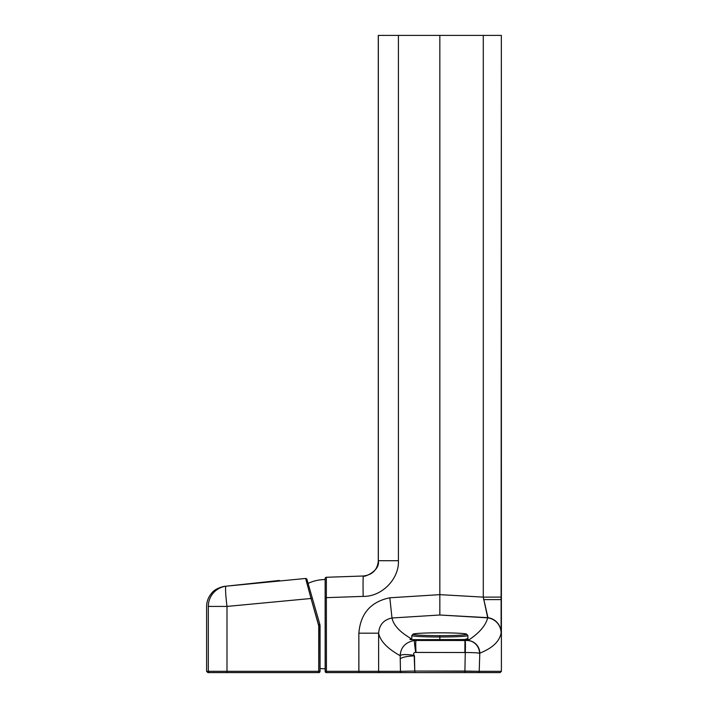 <?xml version="1.0" encoding="UTF-8"?>
<svg xmlns="http://www.w3.org/2000/svg" width="708" height="708" viewBox="0 0 708 708"><rect width="100%" height="100%" fill="white"/><g stroke="black" fill="none" stroke-linecap="round" stroke-linejoin="round"><path stroke-width="1.06" d="M363.301 576.002C363.673 577.728 380.515 570.86 378.284 560.709L378.284 35.4L378.337 560.709C377.479 569.807 372.479 574.905 363.346 576.002L326.353 577.277A1.274 1.274 0 0 0 325.149 578.551L325.149 597.649L326.361 597.649L325.149 597.649L325.149 578.551A1.274 1.274 180 0 1 326.353 577.277L363.523 575.993L326.353 577.277L326.361 597.649L325.149 597.649L325.149 671.326A1.274 1.274 0 0 0 326.423 672.6A1.274 1.274 0 0 1 325.149 671.326L326.361 671.326L325.149 671.326L325.149 668.777A40.002 40.002 0 0 1 320.051 668.449A40.002 40.002 0 0 0 325.149 668.777L325.149 597.649L326.361 597.649L326.423 672.6L326.361 671.326L358.85 671.326L326.361 671.326L326.361 597.649L363.169 596.384C381.798 596.826 399.25 578.94 398.409 560.709L398.409 35.4L439.845 35.4L439.845 594.649L439.845 35.4L483.281 35.4L483.281 597.118L439.845 594.649L389.825 597.791C370.824 601.703 360.496 613.5 358.85 633.182L358.894 672.6L326.423 672.6L477.944 672.6A1.274 1.266 -90 0 0 479.219 671.326L501.397 671.326L479.219 671.326L479.794 653.174C492.476 648.112 499.582 641.386 501.096 633.005L501.353 35.4L501.397 671.326L500.122 672.6M411.808 638.784A1.274 1.221 75.2 0 0 411.277 638.696L411.808 638.572L411.277 638.696C399.931 632.155 393.506 625.253 391.993 617.995C383.78 619.659 379.329 624.721 378.621 633.182C380.223 641.059 387.409 648.572 400.188 655.714L400.462 671.326L378.621 671.326L378.621 633.182C380.223 641.059 387.409 648.572 400.188 655.714C400.684 647.324 405.427 642.245 414.41 640.475L412.959 639.669L464.032 639.731L467.882 638.572L464.032 639.731L439.845 639.634L439.845 637.005A28.037 1.496 0 0 0 467.882 635.51A28.037 1.496 180 0 1 439.845 637.005L439.845 639.634L412.959 639.669C409.587 639.59 409.029 639.271 411.277 638.696C399.931 632.155 393.506 625.253 391.993 617.995L439.845 615.004L487.715 617.854C485.626 625.695 479.068 633.244 468.032 640.483L414.41 640.475L412.959 639.669A1.274 1.151 92.5 0 1 413.1 639.66L468.625 639.519M477.944 672.6L499.91 672.6L477.944 672.6A1.274 1.266 -90 0 0 479.219 671.326L479.794 653.174A12.744 12.691 -118.4 0 0 468.032 640.483L468.085 640.528A12.85 12.425 84.3 0 1 479.537 653.387C478.652 652.838 473.891 652.555 465.262 652.528L464.908 671.06L414.773 671.06L414.189 655.369C413.136 653.519 413.631 652.537 415.676 652.404L465.262 652.528L464.908 671.06L464.829 672.6L414.853 672.6L464.829 672.6L414.853 672.6L414.773 671.06L479.219 671.326L464.908 671.06L464.829 672.6L477.944 672.6M483.281 597.118L501.353 597.118L501.353 35.4L483.281 35.4L483.281 597.118L487.945 617.668L439.845 615.004L439.845 594.649L483.281 597.118L487.715 617.854A15.293 15.275 10.9 0 1 501.096 633.005L501.114 632.793A15.293 15.275 -169.5 0 0 487.945 617.668A15.293 15.275 10.5 0 1 501.114 632.793L501.353 599.605L483.573 599.605L501.353 599.605L501.353 597.118L483.281 597.118M501.353 35.4L378.337 35.4L398.409 35.4L398.409 560.709L378.337 560.709L378.337 35.4M363.346 576.002L326.353 577.277A1.274 1.274 0 0 0 325.149 578.551A1.274 1.274 180 0 1 326.353 577.277L326.361 597.649L363.169 596.384A20.39 0.584 -91.1 0 1 363.346 576.002A20.39 0.584 88.9 0 0 363.169 596.384C381.798 596.826 399.25 578.94 398.409 560.709L378.337 560.709C377.479 569.807 372.479 574.905 363.346 576.002M378.621 633.182L358.85 633.182L358.85 671.326L400.462 671.326A1.274 1.266 90 0 0 401.737 672.6L379.895 672.6A1.274 1.274 -90 0 1 378.621 671.326L378.621 633.182L358.85 633.182C360.496 613.5 370.824 601.703 389.825 597.791L439.845 594.649L439.845 615.004L391.993 617.995L389.825 597.791L391.993 617.995M414.41 640.475A15.293 0.558 81.5 0 0 415.676 652.404L416.003 652.44A15.293 0.796 -93.5 0 1 416.003 640.377L414.41 640.475C405.427 642.245 400.684 647.324 400.188 655.714L400.241 659.095A15.293 3.221 -1.1 0 1 414.481 655.891L414.189 655.369A15.293 2.903 -170.1 0 0 400.188 655.714A15.293 2.903 9.9 0 1 414.189 655.369C413.136 653.519 413.631 652.537 415.676 652.404A15.293 0.558 -98.5 0 1 414.41 640.475M413.251 639.678A1.274 1.151 92.5 0 0 413.1 639.66L411.021 639.616M464.97 640.457A15.293 1.151 93.7 0 1 465.262 652.528C473.891 652.555 478.652 652.838 479.537 653.387A12.85 12.425 -95.7 0 0 468.085 640.528L416.003 640.377A15.293 0.796 86.5 0 0 416.003 652.44L464.882 652.51L464.926 640.457L465.262 652.528A15.293 1.151 -86.3 0 0 464.97 640.457M358.894 672.6L358.85 671.326L378.621 671.326A1.274 1.274 90 0 0 379.895 672.6L358.894 672.6M411.277 638.696C409.029 639.271 409.587 639.59 412.959 639.669M325.149 579.569A40.002 40.002 0 0 0 308.086 583.392A40.002 40.002 0 0 1 325.149 579.569L325.149 578.551M414.773 671.06L414.481 655.891A15.293 3.221 178.9 0 0 400.241 659.095L400.462 671.326L414.773 671.06L400.462 671.326A1.274 1.266 90 0 0 401.737 672.6L414.853 672.6L414.773 671.06M487.715 617.854C485.626 625.695 479.068 633.244 468.032 640.483A12.744 12.691 61.6 0 1 479.794 653.174C492.476 648.112 499.582 641.386 501.096 633.005A15.293 15.275 -169.1 0 0 487.715 617.854M313.131 600.968L317.494 616.199M308.086 583.392L319.83 624.35M317.503 616.226L311.555 595.499M311.299 594.587L310.653 592.33M310.431 591.578L309.042 586.72M308.715 585.596L308.228 583.896L308.715 585.596M209.595 672.6A1.274 1.266 -90 0 1 208.32 671.326A1.274 1.266 90 0 0 209.595 672.6L227.091 672.6L226.994 671.326L208.32 671.326L226.994 671.326L227.091 672.6L318.777 672.6L318.715 671.326L320.051 671.326A1.274 1.274 0 0 1 318.777 672.6A1.274 1.274 0 0 0 320.051 671.326L319.848 624.412L318.565 624.766L311.033 598.49L312.316 598.145L311.033 598.49L305.626 578.463A1.274 1.274 -16 0 1 306.936 579.383A1.274 1.274 0 0 0 305.626 578.463A1.274 1.274 -16 0 1 306.936 579.383A1.274 1.274 0 0 0 305.626 578.463L311.033 598.49L305.626 578.463L226.011 586.197A20.39 1.611 82.7 0 0 226.994 606.42L311.033 598.49L305.626 578.463L226.011 586.197A20.39 1.611 82.7 0 0 226.994 606.42L208.32 606.42L208.32 671.326L208.32 606.42C206.028 606.694 206.028 606.694 208.32 606.42L226.994 606.42L226.994 671.326L318.715 671.326L226.994 671.326L226.994 606.42L311.033 598.49L318.715 625.819L318.777 672.6L207.878 672.6L206.603 671.326L208.32 671.326L206.603 671.326L206.603 606.632C206.656 601.517 208.356 597.03 211.683 593.154C215.692 587.419 227.171 585.728 224.471 586.392M225.471 586.259L225.914 586.206M226.011 586.197C223.808 586.481 223.808 586.481 226.011 586.197C223.808 586.481 223.808 586.481 226.011 586.197A20.39 20.284 -97.3 0 0 208.32 606.42C206.028 606.694 206.028 606.694 208.32 606.42A20.39 20.284 -97.3 0 1 226.011 586.197L279.341 580.463M319.848 624.412L318.565 624.766L318.715 625.819L320.051 625.819L320.051 671.326L318.715 671.326L318.715 625.819L320.051 625.819L319.945 624.801L306.936 579.383M467.882 639.581L467.882 635.51L466.466 634.014C463.758 633.306 454.881 632.908 439.845 632.81L439.845 632.81A26.762 1.425 0 0 0 413.083 634.235A26.762 1.425 0 0 0 439.845 635.669A26.762 1.425 0 0 0 466.607 634.235A26.762 1.425 0 0 0 439.845 632.81L439.845 632.81A26.762 1.425 180 0 1 466.607 634.235A26.762 1.425 180 0 1 439.845 635.669A26.762 1.425 180 0 1 413.083 634.235A26.762 1.425 180 0 1 439.845 632.81C424.8 632.908 415.923 633.306 413.215 634.014L411.808 635.51A28.037 1.496 0 0 0 439.845 637.005A28.037 1.496 180 0 1 411.808 635.51L411.808 639.616M439.845 635.669L439.845 637.005L439.845 635.669M318.919 672.591L319.397 672.441L318.919 672.591M320.051 671.326L319.874 671.972"/></g></svg>
